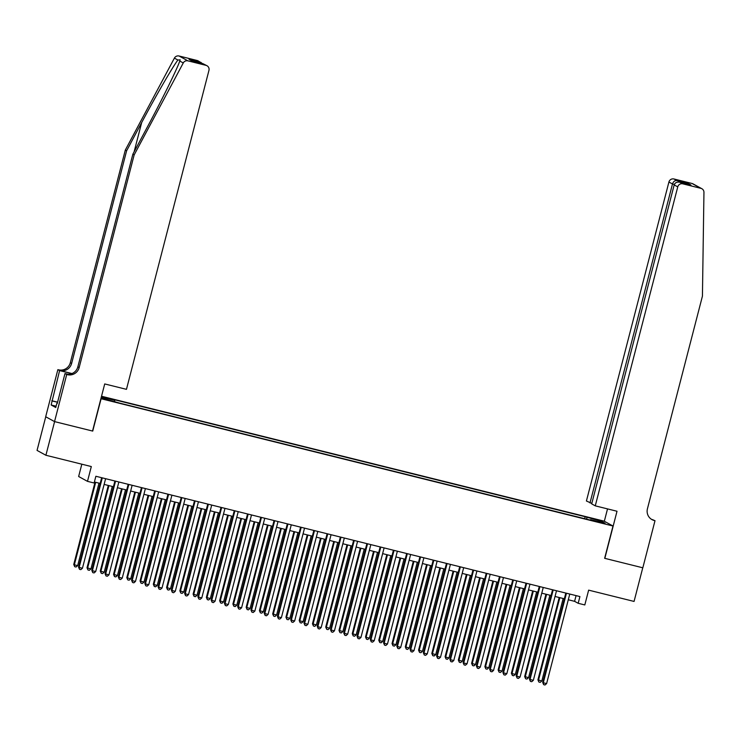 <?xml version="1.0" encoding="UTF-8"?>
<svg xmlns="http://www.w3.org/2000/svg" width="741" height="741" viewBox="0 0 741 741"><rect width="100%" height="100%" fill="white"/><g stroke="black" fill="none" stroke-linecap="round" stroke-linejoin="round"><path stroke-width="1.11" d="M111.094 401.103L106.019 399.566L111.094 401.103M81.825 464.19L78.639 476.5L87.494 481.354L94.126 483.002L95.867 476.268L579.916 596.57L578.184 603.294L584.806 604.943L588.641 590.142L634.064 601.433L642.762 567.782L604.637 558.306L612.992 526.008L100.896 398.686M45.747 416.785L37.05 450.408L45.896 455.261L54.602 421.61L92.727 431.086L101.082 398.788M612.992 526.008L604.137 521.155L101.526 396.25M601.729 522.581L595.375 521.182L601.627 522.998M101.258 397.296L103.777 398.677L120.042 403.224L592.161 520.553L590.484 519.636L590.271 520.08M101.341 396.981L114.735 400.316L113.058 399.399L585.177 516.727L601.442 521.266L605.073 523.257L590.484 519.636M87.494 481.354L91.319 466.552L45.896 455.261M568.291 599.765L574.59 601.331L578.184 603.294M94.385 481.993L100.174 483.428M104.129 484.41L113.429 486.726M117.393 487.708L126.692 490.023M130.648 491.005L139.956 493.321M143.911 494.303L153.22 496.609M157.175 497.6L166.484 499.906M170.439 500.888L179.739 503.204M183.703 504.186L193.003 506.501M196.958 507.483L206.267 509.799M210.222 510.781L219.531 513.087M223.486 514.078L232.785 516.384M236.75 517.366L246.049 519.682M250.004 520.664L259.313 522.979M263.268 523.961L272.577 526.277M276.532 527.259L285.841 529.574M289.796 530.556L299.095 532.862M303.06 533.853L312.359 536.16M316.314 537.142L325.623 539.457M329.578 540.439L338.887 542.755M342.842 543.737L352.142 546.052M356.106 547.034L365.406 549.35M369.361 550.331L378.67 552.638M382.625 553.62L391.933 555.935M395.889 556.917L405.197 559.233M409.152 560.215L418.452 562.53M422.416 563.512L431.716 565.828M435.671 566.809L444.98 569.116M448.935 570.107L458.244 572.413M462.199 573.395L471.498 575.711M475.463 576.693L484.762 579.008M488.717 579.99L498.026 582.306M501.981 583.287L511.29 585.603M515.245 586.585L524.554 588.891M528.509 589.882L537.809 592.189M541.773 593.17L551.072 595.486M555.028 596.468L564.336 598.784M576.072 595.616L574.59 601.331M586.742 519.2L586.853 517.644M584.668 518.691L585.177 516.727M114.735 400.316L114.651 401.381M600.405 522.099L601.442 521.266M565.818 593.059L542.699 682.442L543.301 682.767L566.457 593.226M546.608 683.591L544.987 684.999L543.662 684.665L543.301 682.767L546.608 683.591L569.773 594.05M543.662 684.665L542.699 682.442M559.205 597.505L537.92 679.821L541.828 680.97L563.16 598.487M559.844 597.663L538.512 680.145L538.874 682.044L537.92 679.821M541.828 680.97L540.208 682.378L538.874 682.044M595.264 505.844L677.756 186.88L674.18 184.926L591.688 503.889L595.264 505.844L617.012 511.253L604.832 558.353L642.827 567.801L655.007 520.691L651.534 519.311M591.818 503.408L586.418 500.999L668.91 182.036A4.177 4.094 -61.3 0 1 673.93 178.979L692.029 183.481A4.177 4.094 -61.3 0 1 692.992 183.861L701.847 188.705A4.177 4.094 118.7 0 1 703.95 192.364L702.431 296.141L647.43 508.789A9.744 9.55 118.7 0 0 654.284 520.515L655.007 520.691M673.93 178.979L676.792 180.554L687.796 183.286L690.927 185L679.923 182.267L682.776 183.833L700.884 188.334L692.029 183.481M604.323 521.256L607.527 508.891M589.993 502.954L672.485 183.99L668.91 182.036M701.847 188.705A4.177 4.094 118.7 0 0 700.884 188.334M682.776 183.833A4.177 4.094 118.7 0 0 677.756 186.88M651.395 519.246A9.744 9.55 118.7 0 0 652.969 519.793L654.284 520.515M676.792 180.554C674.755 180.452 673.319 181.591 672.485 183.99L674.338 184.453M687.796 183.286L685.694 183.694M690.927 185L690.455 184.889M674.18 184.926C675.107 182.573 677.024 181.693 679.923 182.267L690.695 184.935M134.158 154.915L132.852 154.202L147.904 126.007C162.353 99.09 177.395 68.413 179.757 61.04L180.183 59.845L177.905 60.03C173.107 66.06 155.999 95.608 141.67 122.589L126.618 150.784L71.627 363.433A9.744 9.55 -61.3 0 1 59.91 370.546L57.863 369.648L45.683 416.748L54.538 421.601L92.532 431.04L104.713 383.94L126.461 389.34L208.953 70.376A4.177 4.094 118.7 0 0 206.017 65.347L187.918 60.855A4.177 4.094 118.7 0 0 183.259 62.966L134.158 154.915L79.167 367.564A9.744 9.55 -61.3 0 1 67.45 374.677L66.718 374.492L54.538 421.601M126.618 150.784L125.312 150.071L70.321 362.71A9.744 9.55 -61.3 0 1 58.595 369.824M67.45 374.677L66.134 373.955A9.744 9.55 -61.3 0 0 77.851 366.841L132.852 154.202M206.017 65.347L203.154 63.782L192.151 61.049L189.02 59.336L200.024 62.068L197.171 60.503L179.063 56.001L187.918 60.855M177.905 60.03L174.404 58.113L125.312 150.071M66.718 374.492L64.986 373.547L57.214 403.586M56.094 406.216L51.148 404.984L55.76 407.522L56.807 403.484M51.148 404.984L59.604 370.593L57.863 369.648M64.986 373.547L67.644 374.205M71.988 373.547L59.91 370.546M71.784 373.621L59.604 370.593M174.404 58.113A4.177 4.094 -61.3 0 1 179.063 56.001M197.171 60.503A4.177 4.094 -61.3 0 1 198.134 60.873L202.571 63.633M51.805 400.742L57.576 402.178M57.548 402.28L52.185 400.946M203.154 63.782L206.98 65.727M189.02 59.336L192.641 61.16M200.024 62.068L201.163 62.54M552.554 589.771L529.435 679.145L530.037 679.478L553.194 589.929M533.353 680.303L531.723 681.701L530.399 681.377L530.037 679.478L533.353 680.303L556.51 590.753M530.399 681.377L529.435 679.145M539.291 586.474L516.171 675.848L516.773 676.181L539.93 586.631M520.089 677.005L518.459 678.404L517.135 678.08L516.773 676.181L520.089 677.005L543.246 587.456M517.135 678.08L516.171 675.848M526.027 583.176L502.917 672.559L503.51 672.884L526.666 583.334M506.825 673.708L505.205 675.116L503.871 674.782L503.51 672.884L506.825 673.708L529.982 584.158M503.871 674.782L502.917 672.559M512.763 579.879L489.653 669.262L490.246 669.586L513.411 580.036M493.562 670.41L491.941 671.818L490.616 671.485L490.246 669.586L493.562 670.41L516.727 580.861M490.616 671.485L489.653 669.262M545.941 594.208L524.656 676.524L528.565 677.682L549.896 595.19M546.58 594.375L525.249 676.857L525.619 678.756L524.656 676.524M528.565 677.682L526.944 679.08L525.619 678.756M532.677 590.91L511.392 673.226L511.994 673.56L515.31 674.384L536.641 591.902M533.325 591.077L511.994 673.56L512.355 675.459L511.392 673.226M515.31 674.384L513.68 675.783L512.355 675.459M519.422 587.622L498.128 669.938L502.046 671.087L523.378 588.604M520.062 587.78L498.73 670.262L499.091 672.161L498.128 669.938M502.046 671.087L500.416 672.485L499.091 672.161M506.159 584.325L484.873 666.641L488.782 667.789L510.114 585.307M506.798 584.482L485.466 666.965L485.827 668.864L484.873 666.641M488.782 667.789L487.152 669.197L485.827 668.864M499.508 576.581L476.389 665.964L476.991 666.289L500.147 576.739M480.307 667.113L478.677 668.521L477.352 668.187L476.991 666.289L480.307 667.113L503.463 577.563M477.352 668.187L476.389 665.964M492.895 581.027L471.609 663.343L475.518 664.492L496.85 582.009M493.534 581.185L472.202 663.667L472.563 665.566L471.609 663.343M475.518 664.492L473.897 665.9L472.563 665.566M486.244 573.284L463.125 662.667L463.727 663L486.883 573.451M467.043 663.816L465.413 665.223L464.088 664.89L463.727 663L467.043 663.816L490.199 574.275M464.088 664.89L463.125 662.667M479.631 577.73L458.346 660.046L462.254 661.194L483.586 578.712M480.27 577.887L458.948 660.37L459.309 662.269L458.346 660.046M462.254 661.194L460.633 662.602L459.309 662.269M472.98 569.996L449.87 659.37L450.463 659.703L473.619 570.153M453.779 660.527L452.149 661.926L450.824 661.602L450.463 659.703L453.779 660.527L476.935 570.978M450.824 661.602L449.87 659.37M466.367 574.432L445.082 656.748L445.684 657.082L449 657.906L470.331 575.424M467.015 574.599L445.684 657.082L446.045 658.981L445.082 656.748M449 657.906L447.369 659.305L446.045 658.981M459.716 566.698L436.606 656.072L437.199 656.406L460.365 566.856M440.515 657.23L438.894 658.629L437.56 658.304L437.199 656.406L440.515 657.23L463.681 567.68M437.56 658.304L436.606 656.072M453.112 571.144L431.818 653.451L435.736 654.609L457.067 572.126M453.751 571.302L432.42 653.784L432.781 655.683L431.818 653.451M435.736 654.609L434.106 656.007L432.781 655.683M446.462 563.401L423.343 652.784L423.945 653.108L447.101 563.558M427.251 653.933L425.63 655.34L424.306 655.007L423.945 653.108L427.251 653.933L450.417 564.383M424.306 655.007L423.343 652.784M439.848 567.847L418.563 650.163L422.472 651.311L443.803 568.829M440.487 568.004L419.156 650.487L419.517 652.386L418.563 650.163M422.472 651.311L420.851 652.719L419.517 652.386M433.198 560.103L410.079 649.487L410.681 649.811L433.837 560.261M413.997 650.635L412.366 652.043L411.042 651.71L410.681 649.811L413.997 650.635L437.153 561.085M411.042 651.71L410.079 649.487M426.584 564.549L405.299 646.865L409.208 648.014L430.54 565.531M427.224 564.707L405.892 647.189L406.263 649.088L405.299 646.865M409.208 648.014L407.587 649.422L406.263 649.088M419.934 556.806L396.815 646.189L397.417 646.513L420.573 556.973M400.733 647.338L399.103 648.745L397.778 648.412L397.417 646.513L400.733 647.338L423.889 557.788M397.778 648.412L396.815 646.189M413.321 561.252L392.035 643.568L395.953 644.716L417.285 562.234M413.969 561.409L392.637 643.892L392.999 645.791L392.035 643.568M395.953 644.716L394.323 646.124L392.999 645.791M406.67 553.518L383.56 642.892L384.153 643.225L407.309 553.675M387.469 644.049L385.848 645.448L384.514 645.124L384.153 643.225L387.469 644.049L410.625 554.5M384.514 645.124L383.56 642.892M400.066 557.954L378.771 640.27L379.373 640.604L382.689 641.419L404.021 558.936M400.705 558.121L379.373 640.604L379.735 642.493L378.771 640.27M382.689 641.419L381.059 642.827L379.735 642.493M393.406 550.22L370.296 639.594L370.889 639.928L394.055 550.378M374.205 640.752L372.584 642.151L371.26 641.826L370.889 639.928L374.205 640.752L397.371 551.202M371.26 641.826L370.296 639.594M386.802 554.657L365.517 636.973L366.11 637.306L369.426 638.131L390.757 555.648M387.441 554.824L366.11 637.306L366.471 639.205L365.517 636.973M369.426 638.131L367.795 639.529L366.471 639.205M380.152 546.923L357.032 636.306L357.634 636.63L380.791 547.08M360.95 637.455L359.32 638.853L357.996 638.529L357.634 636.63L360.95 637.455L384.107 547.905M357.996 638.529L357.032 636.306M373.538 551.369L352.253 633.685L356.162 634.833L377.493 552.351M374.177 551.526L352.846 634.009L353.207 635.908L352.253 633.685M356.162 634.833L354.541 636.232L353.207 635.908M366.888 543.625L343.768 633.009L344.37 633.333L367.527 543.783M347.686 634.157L346.056 635.565L344.732 635.232L344.37 633.333L347.686 634.157L370.843 544.607M344.732 635.232L343.768 633.009M360.274 548.071L338.989 630.387L342.898 631.536L364.229 549.053M360.913 548.229L339.591 630.711L339.952 632.61L338.989 630.387M342.898 631.536L341.277 632.944L339.952 632.61M353.624 540.328L330.514 629.711L331.107 630.035L354.263 540.485M334.423 630.86L332.792 632.268L331.468 631.934L331.107 630.035L334.423 630.86L357.579 541.31M331.468 631.934L330.514 629.711M347.01 544.774L325.725 627.09L329.643 628.238L350.975 545.756M347.659 544.931L326.327 627.414L326.688 629.313L325.725 627.09M329.643 628.238L328.013 629.646L326.688 629.313M340.36 537.03L317.25 626.414L317.843 626.738L341.008 537.197M321.159 627.562L319.538 628.97L318.204 628.637L317.843 626.738L321.159 627.562L344.324 538.022M318.204 628.637L317.25 626.414M333.756 541.476L312.461 623.792L316.379 624.941L337.711 542.458M334.395 541.634L313.063 624.117L313.424 626.015L312.461 623.792M316.379 624.941L314.749 626.349L313.424 626.015M327.105 533.742L303.986 623.116L304.588 623.45L327.744 533.9M307.895 624.274L306.274 625.673L304.949 625.348L304.588 623.45L307.895 624.274L331.06 534.724M304.949 625.348L303.986 623.116M320.492 538.179L299.207 620.495L299.799 620.828L303.115 621.653L324.447 539.17M321.131 538.346L299.799 620.828L300.161 622.727L299.207 620.495M303.115 621.653L301.494 623.051L300.161 622.727M313.841 530.445L290.722 619.819L291.324 620.152L314.48 530.602M294.64 620.977L293.01 622.375L291.685 622.051L291.324 620.152L294.64 620.977L317.796 531.427M291.685 622.051L290.722 619.819M307.228 534.891L285.943 617.197L289.851 618.355L311.183 535.873M307.867 535.048L286.535 617.531L286.906 619.43L285.943 617.197M289.851 618.355L288.23 619.754L286.906 619.43M300.577 527.147L277.458 616.531L278.06 616.855L301.216 527.305M281.376 617.679L279.746 619.087L278.421 618.754L278.06 616.855L281.376 617.679L304.532 528.129M278.421 618.754L277.458 616.531M293.964 531.593L272.679 613.909L276.597 615.058L297.928 532.575M294.612 531.751L273.281 614.233L273.642 616.132L272.679 613.909M276.597 615.058L274.967 616.466L273.642 616.132M287.313 523.85L264.204 613.233L264.796 613.557L287.953 524.007M268.112 614.382L266.491 615.79L265.158 615.456L264.796 613.557L268.112 614.382L291.269 524.832M265.158 615.456L264.204 613.233M280.709 528.296L259.415 610.612L263.333 611.76L284.664 529.278M281.348 528.453L260.017 610.936L260.378 612.835L259.415 610.612M263.333 611.76L261.703 613.168L260.378 612.835M274.05 520.553L250.94 609.936L251.532 610.26L274.698 520.719M254.848 611.084L253.227 612.492L251.903 612.159L251.532 610.26L254.848 611.084L278.014 521.534M251.903 612.159L250.94 609.936M267.445 524.998L246.16 607.314L250.069 608.463L271.401 525.98M268.085 525.156L246.753 607.639L247.114 609.537L246.16 607.314M250.069 608.463L248.439 609.871L247.114 609.537M260.795 517.255L237.676 606.638L238.278 606.972L261.434 517.422M241.594 607.796L239.964 609.195L238.639 608.87L238.278 606.972L241.594 607.796L264.75 518.246M238.639 608.87L237.676 606.638M254.182 521.701L232.896 604.017L233.489 604.35L236.805 605.165L258.137 522.683M254.821 521.859L233.489 604.35L233.85 606.24L232.896 604.017M236.805 605.165L235.184 606.573L233.85 606.24M247.531 513.967L224.412 603.341L225.014 603.674L248.17 514.124M228.33 604.499L226.7 605.897L225.375 605.573L225.014 603.674L228.33 604.499L251.486 514.949M225.375 605.573L224.412 603.341M240.918 518.404L219.632 600.719L220.225 601.053L223.541 601.877L244.873 519.395M241.557 518.57L220.225 601.053L220.596 602.952L219.632 600.719M223.541 601.877L221.92 603.276L220.596 602.952M234.267 510.669L211.157 600.053L211.75 600.377L234.906 510.827M215.066 601.201L213.436 602.6L212.111 602.276L211.75 600.377L215.066 601.201L238.222 511.651M212.111 602.276L211.157 600.053M227.654 515.115L206.369 597.422L210.287 598.58L231.618 516.097M228.302 515.273L206.971 597.755L207.332 599.654L206.369 597.422M210.287 598.58L208.656 599.978L207.332 599.654M221.003 507.372L197.893 596.755L198.486 597.079L221.652 507.529M201.802 597.904L200.181 599.312L198.847 598.978L198.486 597.079L201.802 597.904L224.968 508.354M198.847 598.978L197.893 596.755M214.399 511.818L193.105 594.134L197.023 595.282L218.354 512.8M215.038 511.975L193.707 594.458L194.068 596.357L193.105 594.134M197.023 595.282L195.392 596.69L194.068 596.357M207.749 504.075L184.629 593.458L185.231 593.782L208.388 504.232M188.538 594.606L186.917 596.014L185.593 595.681L185.231 593.782L188.538 594.606L211.704 505.056M185.593 595.681L184.629 593.458M201.135 508.521L179.85 590.836L183.759 591.985L205.09 509.502M201.774 508.678L180.443 591.161L180.804 593.059L179.85 590.836M183.759 591.985L182.138 593.393L180.804 593.059M194.485 500.777L171.366 590.16L171.968 590.484L195.124 500.944M175.284 591.309L173.653 592.717L172.329 592.383L171.968 590.484L175.284 591.309L198.44 501.768M172.329 592.383L171.366 590.16M187.871 505.223L166.586 587.539L170.495 588.687L191.826 506.205M188.51 505.381L167.179 587.863L167.549 589.762L166.586 587.539M170.495 588.687L168.874 590.095L167.549 589.762M181.221 497.489L158.102 586.863L158.704 587.196L181.86 497.646M162.02 588.021L160.389 589.419L159.065 589.095L158.704 587.196L162.02 588.021L185.176 498.471M159.065 589.095L158.102 586.863M174.607 501.926L153.322 584.241L153.924 584.575L157.24 585.399L178.572 502.917M175.256 502.092L153.924 584.575L154.285 586.474L153.322 584.241M157.24 585.399L155.61 586.798L154.285 586.474M167.957 494.191L144.847 583.565L145.44 583.899L168.596 494.349M148.756 584.723L147.135 586.122L145.801 585.798L145.44 583.899L148.756 584.723L171.912 495.173M145.801 585.798L144.847 583.565M161.353 498.637L140.058 580.944L143.976 582.102L165.308 499.619M161.992 498.795L140.66 581.277L141.022 583.176L140.058 580.944M143.976 582.102L142.346 583.5L141.022 583.176M154.693 490.894L131.583 580.277L132.176 580.601L155.341 491.051M135.492 581.426L133.871 582.834L132.546 582.5L132.176 580.601L135.492 581.426L158.657 491.876M132.546 582.5L131.583 580.277M148.089 495.34L126.804 577.656L130.712 578.804L152.044 496.322M148.728 495.497L127.396 577.98L127.758 579.879L126.804 577.656M130.712 578.804L129.082 580.203L127.758 579.879M141.438 487.597L118.319 576.98L118.921 577.304L142.077 487.754M122.237 578.128L120.607 579.536L119.282 579.203L118.921 577.304L122.237 578.128L145.393 488.578M119.282 579.203L118.319 576.98M134.825 492.043L113.54 574.358L117.448 575.507L138.78 493.024M135.464 492.2L114.133 574.683L114.494 576.581L113.54 574.358M117.448 575.507L115.828 576.915L114.494 576.581M128.174 484.299L105.055 573.682L105.657 574.006L128.814 484.457M108.973 574.831L107.343 576.239L106.019 575.905L105.657 574.006L108.973 574.831L132.13 485.281M106.019 575.905L105.055 573.682M121.561 488.745L100.276 571.061L104.185 572.209L125.516 489.727M122.2 488.903L100.869 571.385L101.239 573.284L100.276 571.061M104.185 572.209L102.564 573.617L101.239 573.284M114.911 481.002L91.801 570.385L92.393 570.718L115.55 481.168M95.709 571.533L94.079 572.941L92.755 572.617L92.393 570.718L95.709 571.533L118.866 481.993M92.755 572.617L91.801 570.385M108.297 485.448L87.012 567.763L90.93 568.912L112.261 486.429M108.946 485.605L87.614 568.088L87.975 569.986L87.012 567.763M90.93 568.912L89.3 570.32L87.975 569.986M101.647 477.713L78.537 567.087L79.13 567.421L102.295 477.871M82.446 568.245L80.825 569.644L79.491 569.32L79.13 567.421L82.446 568.245L105.611 478.695M79.491 569.32L78.537 567.087M95.043 482.15L73.748 564.466L74.35 564.799L77.666 565.624L98.998 483.141M95.682 482.317L74.35 564.799L74.711 566.698L73.748 564.466M77.666 565.624L76.036 567.022L74.711 566.698M141.67 122.589L134.112 151.84M71.627 363.433L70.321 362.71M77.851 366.841L79.167 367.564M183.259 62.966L179.757 61.04M192.308 61.086L203.321 63.819"/></g></svg>
